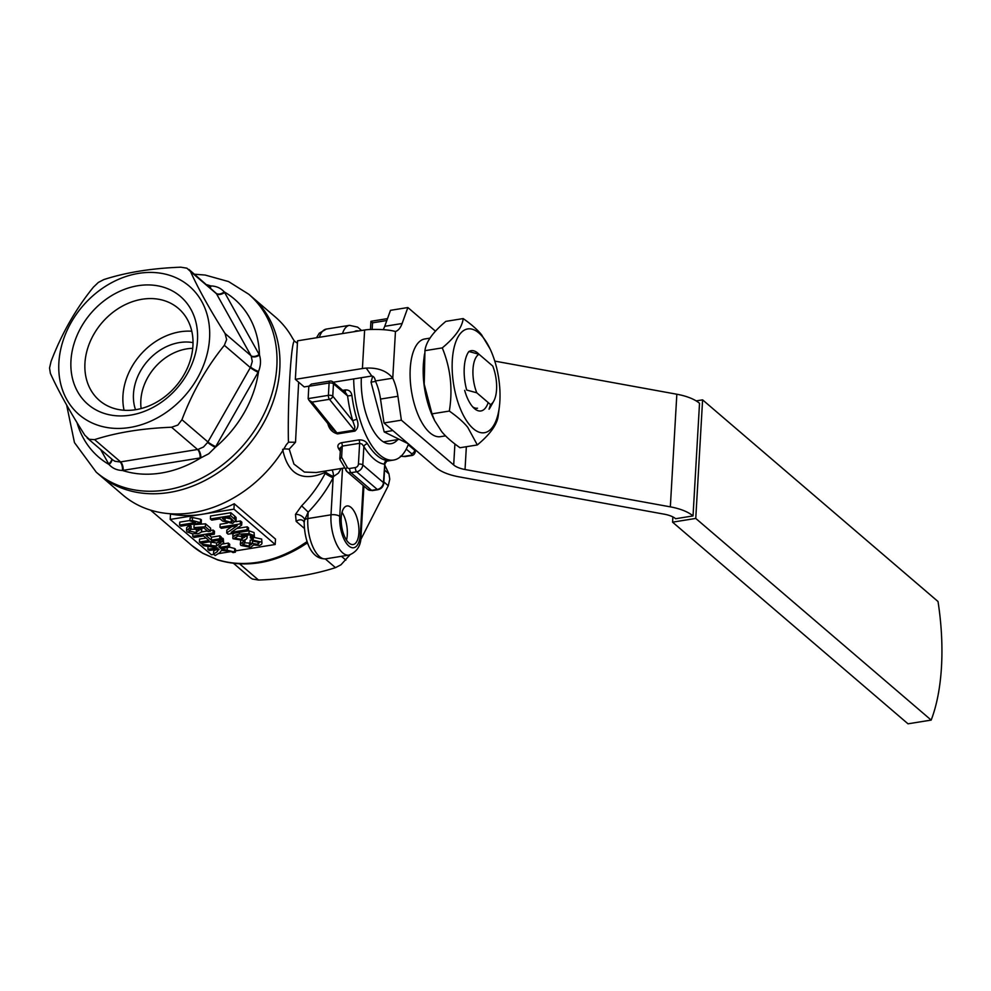 <?xml version="1.0" encoding="UTF-8"?>
<svg xmlns="http://www.w3.org/2000/svg" width="991" height="991" viewBox="0 0 991 991"><rect width="100%" height="100%" fill="white"/><g stroke="black" fill="none" stroke-linecap="round" stroke-linejoin="round"><path stroke-width="1.49" d="M349.922 554.898L340.966 564.783L335.478 567.645C313.354 574.805 287.7 578.93 258.527 580.045L252.42 579.041L250.426 577.803L233.591 563.384M384.818 465.175L388.955 473.871L389.76 479.21L388.274 485.739L360.551 539.996M307.136 541.569L300.273 546.066A6.516 1.425 58.1 0 0 301.561 546.623A6.516 1.425 58.1 0 0 301.598 546.586L307.544 542.746M282.633 449.319C288.009 474.838 302.404 482.444 325.828 472.125L325.197 473.339A110.67 88.88 130.6 0 1 301.636 505.819L295.479 514.354L296.173 521.39L304.41 528.438M170.192 519.433L170.502 514.007A110.67 88.88 -49.4 0 0 202.065 514.292A110.67 88.88 -49.4 0 0 234.248 503.75L275.498 539.079L275.188 544.493L233.938 509.163L170.192 519.433L211.43 554.762L213.796 554.378M340.483 460.394A3.258 1.858 -29.1 0 1 340.235 460.084A3.258 1.858 -29.1 0 1 340.198 458.944A3.258 1.858 -29.1 0 1 341.61 457.235A3.258 1.338 -176.7 0 0 339.987 457.941A3.258 1.338 -176.7 0 0 339.826 458.313L340.582 447.585L342.254 446.099L359.634 443.299L362.074 444.129L363.87 446.545A68.354 29.557 80.9 0 0 384.483 464.209A3.258 2.911 97.9 0 1 387.06 460.53A65.096 28.157 -99.1 0 1 367.413 443.695C365.568 441.032 362.743 439.769 358.953 439.905L341.561 442.704C338.154 443.72 337.113 445.603 338.439 448.366A65.096 28.157 80.9 0 0 340.247 451.165M387.493 318.619L370.919 321.295L372.542 322.831L386.812 320.527M330.065 381.064L311.36 384.074L308.82 386.279L329.099 383.009A3.258 1.338 3.3 0 1 331.589 383.059A3.258 1.338 3.3 0 1 333.471 383.814A3.258 2.614 -49.4 0 0 332.741 381.845A3.258 2.614 -49.4 0 0 332.691 381.808A3.258 3.258 0 0 0 330.065 381.064A3.258 1.412 80.9 0 0 329.656 381.287A3.258 1.412 80.9 0 0 329.099 383.009L328.393 395.347A3.258 1.412 80.9 0 0 328.628 397.552A3.258 1.412 80.9 0 0 329.446 399.311A3.258 2.341 -39 0 0 331.613 398.184A3.258 2.341 -39 0 0 332.765 396.14A3.258 1.338 -176.7 0 0 330.87 395.384A3.258 1.338 -176.7 0 0 328.393 395.347L308.151 398.605L308.833 400.079L312.054 402.111L329.446 399.311L354.344 430.119L336.965 432.918L332.171 428.905M345.946 393.154L347.593 395.905A68.354 29.557 80.9 0 0 352.846 420.977L354.877 426.96L354.344 430.119A3.258 1.412 80.9 0 1 354.654 430.565A3.258 1.412 80.9 0 1 354.914 431.11C358.147 428.385 358.816 424.47 356.921 419.354A65.096 28.157 -99.1 0 1 351.916 395.471C351.223 391.643 349.067 389.785 345.45 389.909L342.675 390.355M325.915 470.948A6.516 4.435 -120 0 0 325.828 472.125A6.516 1.251 -152.4 0 0 333.509 476.51L338.365 473.165L341.164 468.483M289.199 449.158L295.504 442.234L288.517 442.197L286.312 444.736A117.186 94.108 130.6 0 1 192.886 512.657A117.186 94.108 130.6 0 1 122.797 494.943L99.236 474.751A117.186 94.108 -49.4 0 0 235.239 459.143A117.186 94.108 -49.4 0 0 268.883 317.851A117.186 94.108 -49.4 0 0 251.702 296.755A117.186 94.108 130.6 0 1 270.085 409.667A117.186 94.108 130.6 0 1 169.312 492.465A117.186 94.108 130.6 0 1 99.236 474.751L96.288 472.236A117.186 94.108 -49.4 0 0 219.345 467.244A117.186 94.108 -49.4 0 0 265.935 315.336A117.186 94.108 -49.4 0 0 248.753 294.24L228.562 281.58L205.162 275.052L194.496 274.222M248.753 294.24L275.263 316.947A117.186 94.108 130.6 0 1 292.456 338.055L294.352 341.04L297.424 343.282M288.53 442.197L288.418 440.933M294.327 341.04L294.129 341.251C290.92 345.128 287.601 402.321 288.406 440.933M295.479 514.354A6.516 3.617 -155.7 0 1 304.695 519.829L304.187 522.43L303.283 520.82A6.516 5.228 -49.4 0 0 303.296 520.82A6.516 5.228 -49.4 0 0 302.131 520.126A6.516 5.228 -49.4 0 0 296.173 521.39M358.891 532.824A19.535 8.448 -99.1 0 1 353.155 544.53A19.535 8.448 -99.1 0 1 341.214 517.686A19.535 8.448 -99.1 0 1 346.949 505.967A19.535 8.448 -99.1 0 1 358.891 532.824M342.019 512.322A19.535 8.448 -99.1 0 1 347.296 534.682A19.535 8.448 -99.1 0 1 346.491 540.045M219.383 545.768L219.284 547.478L221.08 544.802C223.632 543.266 224.325 542.25 223.161 541.743L220.027 541.458L220.993 542.82L216.459 546.091L201.978 544.257L203.675 545.707L217.376 547.788L207.875 549.311L209.274 550.513L218.776 548.977L217.252 551.739L213.486 554.118L215.171 555.555L219.804 552.656L221.476 550.389L230.903 551.38L233.009 552.582L235.338 552.21L220.683 548.667L229.565 547.243L228.165 546.041L219.284 547.478L218.838 546.636M223.532 542.597L223.334 538.782L223.532 542.597M209.163 541.866L216.62 542.981L216.459 546.091M218.776 548.977L219.098 549.695M202.053 543.018L201.978 544.257M220.076 540.541L216.633 543.13L216.484 545.781M220.101 540.107L220.027 541.458M221.142 538.336L222.517 538.113L222.343 541.086M222.517 538.113L223.334 538.782M222.517 544.022L228.339 543.08L228.165 546.041M228.339 543.08L229.726 544.282L229.565 547.243M229.565 547.168L234.706 548.531L235.511 549.249L235.338 552.21M216.534 549.336L213.647 551.145L213.486 554.118M209.188 546.165L208.048 546.351L207.875 549.311M234.557 519.036L230.668 515.704L210.377 518.974L211.752 520.139L219.99 518.813L222.641 521.08L232.662 523.397L235.92 520.411L234.557 519.036L234.718 516.076L236.093 517.451L236.106 521.031L236.093 517.451M233.368 520.647L231.176 522.207L225.044 520.709L222.38 518.429L229.639 517.265L233.393 520.82M230.668 515.704L230.829 512.743L210.55 516.001L210.377 518.974M230.829 512.743L234.718 516.076M225.217 517.748L231.82 519.135M241.668 525.131L240.268 523.929L219.977 527.2L221.29 528.314L237.208 525.75L226.716 532.96L228.103 534.161L248.394 530.891L247.093 529.776L231.163 532.34L241.668 525.131L241.841 522.17L240.441 520.969L240.268 523.929M226.716 532.96L226.877 529.999L231.795 526.63M227.373 523.075L220.151 524.239L219.977 527.2M235.846 521.712L240.441 520.969M236.75 528.5L247.255 526.816L247.093 529.776M247.255 526.816L248.568 527.93L248.394 530.891M252.036 536.057L251.974 537.048L250.314 537.803L251.764 538.856L253.894 535.524L248.976 533.678L239.326 534.099C234.111 535.152 232.03 536.713 233.071 538.757L243.229 540.405C246.573 539.438 247.738 538.212 246.747 536.738L241.544 535.029L250.054 534.979L251.776 535.784L251.974 537.048L251.776 535.784M254.39 536.602L254.068 532.563L254.39 536.602M233.851 533.232L232.786 534.818L233.071 538.757M247.316 534.669L247.155 537.63L246.87 534.694M244.294 536.874L241.767 539.315L235.078 538.398L237.852 535.821L244.566 537.469M235.152 537.196L234.855 537.865M236.911 536.069L242.646 536.193M248.407 530.631L254.068 532.563M250.463 535.103L250.314 537.803M242.981 543.749L242.906 545.087L244.876 542.709L243.278 541.681L240.305 544.232L240.838 545.409L250.649 547.366L253.721 544.914L259.258 545.471C261.785 544.555 262.541 543.415 261.488 542.04L253.126 540.219L253.944 541.383L259.481 542.387L257.994 544.344L250.017 543.142L251.181 543.861L249.261 546.214L242.622 544.48M261.983 543.167L261.661 539.067L261.983 543.167M251.181 543.861L251.491 544.53M253.25 538.237L253.126 540.219M253.3 537.258L261.661 539.067M243.352 540.392L243.278 541.681M240.305 544.232L240.714 540.516M245.037 539.86L244.876 542.709M244.616 542.795L250.017 543.118L250.19 540.169L252.507 539.934L252.333 542.907M252.507 539.934L253.337 540.516M195.462 522.542L179.606 525.094L180.87 526.171L201.223 522.901L192.341 520.461L189.938 520.857L195.462 522.542M189.938 520.857L190.099 517.884L192.514 517.5L200.578 519.234L201.396 519.928L201.223 522.901M200.578 519.234L200.405 522.195M189.95 520.486L179.767 522.121L179.606 525.094M192.514 517.5L192.341 520.461M189.194 530.16L189.12 531.51L190.978 529.206L189.43 528.104L186.519 530.606L187.088 531.845L192.254 533.765L197.841 533.703C201.161 532.724 202.288 531.461 201.21 529.9L197.989 528.426L203.997 528.03L208.098 531.548L210.488 531.176L205.36 526.778L193.939 527.608L198.671 529.962L196.268 532.588L188.847 530.891M201.83 527.93L201.656 530.903L201.309 528.215M198.671 529.962L199.018 530.693M186.519 530.606L186.68 527.633L189.603 525.131L189.43 528.104M189.603 525.131L191.152 526.233L190.978 529.206M190.904 529.219L197.494 529.343M205.36 526.778L205.533 523.818L194.112 524.635L193.939 527.608M205.533 523.818L210.649 528.203L210.488 531.176M214.341 534.199L212.966 533.034L192.688 536.304L194.05 537.469L203.613 535.933L208.952 540.504L199.402 542.052L200.764 543.217L221.055 539.959L219.68 538.782L211.343 540.12L206.004 535.549L214.341 534.199L214.514 531.238L213.139 530.074L212.966 533.034M199.402 542.052L199.575 539.079L206.066 538.039M192.824 533.839L192.688 536.304M201.173 531.994L207.441 530.99M210.526 530.495L213.139 530.074M209.064 535.053L211.517 537.159L211.343 540.12M211.517 537.159L219.853 535.821L219.68 538.782M219.853 535.821L221.216 536.986L221.055 539.959M235.412 550.897L275.188 544.493M218.181 553.672L231.473 551.529M233.938 509.163L234.248 503.75M361.343 377.707A48.559 20.997 80.9 0 0 380.185 439.422A48.559 20.997 80.9 0 0 397.75 439.595M408.503 443.968A65.096 28.157 -99.1 0 1 393.7 460.035A65.096 28.157 -99.1 0 1 353.7 378.934M325.197 473.339A6.516 1.078 -152.6 0 0 333.137 477.749L333.509 476.51A6.516 2.416 79.7 0 0 332.146 469.945M316.166 472.509L304.448 472.075L293.931 464.073L289.211 449.134L283.897 448.824M295.516 442.221L298.663 382.179M301.636 505.819L308.189 512.136A117.186 94.108 -49.4 0 0 333.137 477.749L330.994 514.825A6.516 2.663 3.3 0 1 335.961 514.911A6.516 2.663 3.3 0 1 339.74 516.422L342.514 468.272M304.695 519.829L308.189 512.136L307.817 518.566A6.516 2.663 -176.7 0 0 304.695 519.829M327.798 423.529A65.096 28.157 80.9 0 0 327.947 424.024C329.297 429.202 332.493 432.497 337.522 433.909L354.914 431.11M346.02 393.216L332.691 381.808M351.916 395.471L347.593 395.905L333.471 383.814L332.765 396.14L352.846 420.977A3.258 0.867 163.3 0 1 356.921 419.354M308.151 398.605L308.82 386.279M340.371 448.812A3.258 2.019 -31.4 0 0 338.439 448.366M378.376 489.467A3.258 1.412 -99.1 0 1 377.98 489.703C381.362 488.86 383.294 486.705 383.777 483.236A3.258 1.338 3.3 0 0 383.43 482.592L384.781 463.577M367.413 443.695A3.258 2.019 -31.4 0 0 363.87 446.545L362.805 464.928A6.516 5.228 -49.4 0 1 360.86 469.387A6.516 5.228 -49.4 0 1 356.673 471.778L377.286 489.443L371.613 490.359A3.258 1.412 80.9 0 0 372.306 490.607L367.723 489.381L347.098 471.716A6.516 5.228 -49.4 0 0 348.138 472.373A6.516 5.228 -49.4 0 0 350.987 472.695L356.673 471.778A3.258 1.412 -99.1 0 1 355.67 470.019A3.258 1.412 -99.1 0 1 355.36 467.554L349.687 468.47A3.258 1.412 80.9 0 0 349.996 470.936A3.258 1.412 80.9 0 0 350.987 472.695L371.613 490.359A6.516 5.228 130.6 0 1 368.763 490.037A6.516 5.228 130.6 0 1 367.723 489.381M300.273 546.066A110.67 88.88 130.6 0 1 258.032 562.244A110.67 88.88 130.6 0 1 216.893 559.494A6.516 3.679 108 0 0 217.624 559.903A6.516 3.679 108 0 0 217.648 559.915C245.198 568.116 273.182 563.681 301.561 546.623M216.893 559.494L202.622 553.139A6.516 3.84 120 0 0 202.957 553.374A6.516 3.84 120 0 0 202.969 553.387A6.516 3.84 120 0 0 203.044 553.424M468.892 351.508A32.554 14.072 80.9 0 0 464.246 367.735A32.554 14.072 80.9 0 0 466.674 390.033L476.795 392.808A26.039 11.26 -99.1 0 1 472.992 369.333A26.039 11.26 -99.1 0 1 479.012 354.27L468.892 351.508M479.012 354.27L492.75 366.038A26.039 11.26 -99.1 0 1 496.565 389.513A26.039 11.26 -99.1 0 1 493.741 401.132A26.039 11.26 -99.1 0 1 490.533 404.576L489.059 409.209A32.554 14.072 80.9 0 0 490.186 407.487L493.741 401.132M476.795 392.808L490.533 404.576M140.833 400.327A48.832 39.219 -49.4 0 0 141.131 408.552A48.832 39.219 -49.4 0 1 192.725 348.324A48.832 39.219 -49.4 0 0 140.833 400.327M187.287 319.325A60.649 48.708 130.6 0 1 169.87 392.448A60.649 48.708 130.6 0 1 99.484 400.525A60.649 48.708 130.6 0 1 90.59 389.612A60.649 48.708 130.6 0 1 108.007 316.488A60.649 48.708 130.6 0 1 178.392 308.412A60.649 48.708 130.6 0 1 187.287 319.325M190.879 309.254A71.067 57.069 -49.4 0 0 105.826 299.48A71.067 57.069 -49.4 0 0 77.571 391.606A71.067 57.069 -49.4 0 0 162.623 401.38A71.067 57.069 -49.4 0 0 190.879 309.254M186.89 268.177L180.796 267.186C151.611 268.288 125.956 272.414 103.832 279.573L98.344 282.435L93.451 287.117C75.787 308.882 61.653 333.67 51.049 361.492L49.55 368.008L50.368 373.347C58.345 390.974 69.865 411.637 84.904 435.322L89.301 439.323L94.603 439.632C116.727 432.485 142.382 428.347 171.567 427.245L177.847 425.065L181.948 419.701C192.551 391.891 206.685 367.091 224.35 345.326L226.642 339.492L225.031 333.471C209.993 309.787 198.473 289.124 190.495 271.497L186.89 268.177M100.636 449.505L108.651 463.875A19.535 15.683 -49.4 0 0 108.998 464.469C112.478 468.322 116.95 470.316 122.438 470.452A19.535 15.683 -49.4 0 0 123.194 470.341L200.157 457.953A19.535 15.683 -49.4 0 0 200.913 457.817L208.767 453.754L215.295 447.362A19.535 15.683 -49.4 0 0 215.716 446.631L258.131 372.269A19.535 15.683 -49.4 0 0 258.54 371.526C260.769 365.753 261.091 360.278 259.481 355.1A104.166 83.653 130.6 0 0 249.67 317.826A104.166 83.653 130.6 0 0 224.251 291.899A6.516 3.766 -32.1 0 1 216.236 293.348A13.019 10.455 130.6 0 1 216.472 293.745A6.516 3.716 150.9 0 0 220.076 294.426A6.516 3.716 150.9 0 0 224.61 292.494A19.535 15.683 -49.4 0 0 224.251 291.899C220.832 288.096 216.36 286.102 210.823 285.928A6.516 2.923 -96.7 0 1 210.426 287.861M190.495 271.497L216.472 293.745L251.02 355.732A6.516 3.716 -29.1 0 0 254.625 356.413A6.516 3.716 -29.1 0 0 259.159 354.481A19.535 15.683 -49.4 0 1 259.481 355.1A6.516 3.667 -26.2 0 1 251.231 356.141L252.271 361.442L250.612 367.091A13.019 10.455 130.6 0 1 250.339 367.587L207.924 441.961A13.019 10.455 130.6 0 1 207.639 442.432L203.477 447.015L198.051 449.406A13.019 10.455 130.6 0 1 197.543 449.505L120.592 461.893A13.019 10.455 130.6 0 1 120.084 461.955L114.919 461.273L112.825 459.948L87.134 437.935M168.049 411.104A84.631 67.97 -49.4 0 0 201.693 301.388A84.631 67.97 -49.4 0 0 100.401 289.756A84.631 67.97 -49.4 0 0 66.756 399.472A84.631 67.97 -49.4 0 0 168.049 411.104M77.001 422.575A104.166 83.653 130.6 0 0 108.998 464.469A6.516 3.766 147.9 0 0 111.834 459.093M198.051 449.406A6.516 2.7 78.4 0 1 200.913 457.817A104.166 83.653 130.6 0 1 122.438 470.452A6.516 2.923 83.3 0 0 120.084 461.955M250.612 367.091A6.516 1.065 27.6 0 0 258.54 371.526A104.166 83.653 130.6 0 1 215.295 447.362A6.516 0.743 31.7 0 1 207.639 442.432M188.897 269.416L216.236 293.348M191.783 331.229A60.649 48.708 -49.4 0 0 124.086 410.262M193.022 342.613A48.832 39.219 -49.4 0 0 147.163 361.504A48.832 39.219 -49.4 0 0 135.519 409.729M408.143 443.695L384.223 431.965L371.018 382.154L372.69 376.196M384.223 431.965L392.87 430.565M371.018 382.154L375.577 381.411M308.833 386.156L304.187 386.911L295.343 379.342L362.409 368.541A22.781 9.34 3.3 0 1 366.224 368.095C378.091 367.587 386.936 370.944 392.758 378.178L375.378 380.978C374.871 377.881 373.669 376.233 371.786 376.047A3.258 1.338 -176.7 0 0 371.241 376.109L333.199 382.241M383.195 329.644A32.554 14.072 80.9 0 0 384.719 326.312L402.111 323.512A32.554 14.072 80.9 0 1 395.459 331.502C389.327 329.792 380.321 329.148 368.454 329.557A22.781 9.34 -176.7 0 0 364.626 330.003L297.573 340.805L295.343 379.342M384.719 326.312L390.491 310.332L407.871 307.532L435.507 331.205M384 422.971L401.38 420.172L453.692 464.977A19.535 8.002 -176.7 0 0 465.039 469.511L670.337 506.859A39.058 16.017 3.3 0 1 693.031 515.927L675.639 518.727A19.535 8.002 3.3 0 0 664.304 514.193L458.994 476.844A39.058 16.017 -176.7 0 1 436.313 467.777L384 422.971L380.519 399.076A32.554 14.072 80.9 0 0 375.378 380.978M670.337 506.859L676.841 394.232L494.769 361.108M676.841 394.232A39.058 16.017 3.3 0 1 699.522 403.287L693.031 515.927L699.522 403.287M401.38 420.172L397.911 396.276A32.554 14.072 80.9 0 0 392.758 378.178L395.459 331.502M402.111 323.512L407.871 307.532M696.165 400.897L702.594 399.856L938.019 601.525A146.482 63.337 -99.1 0 1 938.328 603.556A146.482 63.337 -99.1 0 1 931.181 720.085L695.756 518.429L672.567 522.158L672.877 516.918M702.594 399.856L695.756 518.429M672.567 522.158L908.004 723.814L931.181 720.085M430.044 338.117L424.755 338.972A49.476 21.393 80.9 0 0 410.237 379.714A49.476 21.393 80.9 0 0 430.02 432.881A49.476 21.393 80.9 0 0 440.487 436.672L445.554 435.854M482.667 336.89A52.573 22.731 80.9 0 0 453.06 352.957A52.573 22.731 80.9 0 0 469.499 424.755A52.573 22.731 80.9 0 0 499.377 406.719A52.573 22.731 80.9 0 0 490.074 348.919A52.573 22.731 80.9 0 0 482.667 336.89M499.377 406.719L498.25 415.638C497.197 424.458 490.223 434.219 477.328 444.947L467.727 427.294C463.664 422.265 457.532 416.852 449.332 411.067C452.912 389.054 450.558 367.995 442.271 347.891C455.179 337.163 462.153 327.389 463.193 318.582C471.394 324.354 477.526 329.768 481.589 334.809L490.074 348.919M463.193 318.582L445.863 321.369C432.956 332.096 425.981 341.858 424.941 350.678L424.222 384.273L432.002 413.854L434.665 420.655L441.602 431.506C445.665 436.548 451.797 441.949 459.997 447.734L477.328 444.947M434.665 420.655L433.117 417.384A52.573 22.731 -99.1 0 1 423.814 359.597L424.507 353.96M478.975 354.258A30.523 13.205 80.9 0 0 469.016 351.532M464.668 390.355A30.523 13.205 80.9 0 0 466.092 394.827A30.523 13.205 80.9 0 0 474.094 408.28A30.523 13.205 80.9 0 0 488.179 402.557M477.513 408.218A27.265 11.793 -99.1 0 1 472.719 406.867M424.941 350.678L442.271 347.891M432.002 413.854L449.332 411.067M306.913 543.179L308.114 544.208M325.271 558.899L335.478 567.645M383.851 481.948L388.274 485.739M411.265 455.426A3.258 1.412 -99.1 0 1 410.856 455.649A3.258 1.412 -99.1 0 1 410.163 455.402L404.489 456.318A3.258 1.412 80.9 0 0 405.183 456.566L410.856 455.649C413.235 455.6 414.733 454.237 415.365 451.549A6.516 2.663 -176.7 0 0 414.659 450.236L408.218 444.724M406.26 449.096L411.587 453.667A3.258 2.614 -49.4 0 0 413.693 452.478A3.258 2.614 -49.4 0 0 414.659 450.236L414.721 449.282M401.132 456.145A3.258 1.561 -72.5 0 0 401.244 456.083A3.258 1.338 3.3 0 0 404.489 456.318M339.826 458.313A3.258 3.258 0 0 0 340.235 460.084L347.098 471.716A6.516 5.228 -49.4 0 1 346.144 470.539A3.258 1.858 -29.1 0 1 345.884 470.217A3.258 1.858 -29.1 0 1 345.859 469.102A3.258 1.858 -29.1 0 1 347.271 467.393L341.61 457.235L342.254 446.099A3.258 1.412 -99.1 0 0 342.106 444.315A3.258 1.412 -99.1 0 0 341.561 442.704M372.306 490.607L377.98 489.703A3.258 1.412 -99.1 0 1 377.286 489.443A6.516 5.228 130.6 0 0 381.485 487.052A6.516 5.228 130.6 0 0 383.43 482.592L362.805 464.928A3.258 1.338 3.3 0 0 360.91 464.172A3.258 1.338 3.3 0 0 358.432 464.122A3.258 2.614 130.6 0 1 355.36 467.554M358.953 439.905A3.258 1.412 80.9 0 1 359.498 441.515A3.258 1.412 80.9 0 1 359.634 443.299L358.432 464.122M337.522 433.909A3.258 1.412 -99.1 0 0 337.262 433.364A3.258 1.412 -99.1 0 0 336.965 432.918L312.054 402.111M345.041 392.374A3.258 1.412 80.9 0 0 345.066 392.325A3.258 1.412 80.9 0 0 345.45 389.909M363.164 485.479L360.365 534.087A22.781 9.848 -99.1 0 1 348.857 546.004A22.781 9.848 -99.1 0 1 339.74 516.422M363.908 486.11L361.058 535.388A6.516 2.663 -176.7 0 0 360.365 534.087M211.021 542.027L210.86 544.988M219.197 540.937L219.023 543.898M227.298 547.614L227.162 550.017M234.706 548.531L234.533 551.491M217.401 549.2L217.252 551.739M231.349 519.234L231.176 522.207M225.205 517.971L225.044 520.709M241.94 536.354L241.767 539.315M239.426 532.34L239.326 534.099M249.15 530.718L248.976 533.678M249.435 543.254L249.261 546.214M252.68 540.12L252.507 543.08M258.143 541.804L257.994 544.344M196.441 529.628L196.268 532.588M388.955 473.871L384.533 470.093M325.729 558.837A29.296 12.672 -99.1 0 1 307.817 518.566L330.994 514.825A29.296 12.672 80.9 0 0 348.906 555.109L325.729 558.837C310.344 559.519 304.348 538.856 304.187 522.43M319.325 337.299A29.296 12.672 -99.1 0 1 326.324 329.074L319.251 333.224L316.513 337.758M361.554 330.499L357.615 327.117L349.513 325.345A29.296 12.672 80.9 0 0 342.502 333.571M354.394 331.651A22.781 9.848 -99.1 0 1 358.445 331.006M372.17 329.371L372.542 322.831M349.687 468.47A3.258 2.614 130.6 0 1 347.271 467.393M411.587 453.667A3.258 1.338 3.3 0 1 410.163 455.402M202.622 553.139A110.67 88.88 130.6 0 1 191.845 545.521L202.969 553.387M258.527 580.045L239.661 563.891M345.859 560.101L341.437 556.31M206.785 284.739A104.166 83.653 130.6 0 1 210.823 285.928A19.535 15.683 -49.4 0 0 210.067 286.027L208.568 286.275M225.031 333.471L251.02 355.732A13.019 10.455 130.6 0 1 251.231 356.141M215.716 446.631A6.516 0.904 29.7 0 1 211.43 444.377A6.516 0.904 29.7 0 1 207.924 441.961L181.948 419.701M258.131 372.269A6.516 0.904 29.7 0 1 253.845 370.002A6.516 0.904 29.7 0 1 250.339 367.587L224.35 345.326M123.194 470.341A6.516 2.812 80.9 0 0 122.574 465.411A6.516 2.812 80.9 0 0 120.592 461.893L94.603 439.632M200.157 457.953A6.516 2.812 80.9 0 0 199.525 453.023A6.516 2.812 80.9 0 0 197.543 449.505L171.567 427.245M108.651 463.875A6.516 3.716 150.9 0 0 111.45 460.468A6.516 3.716 150.9 0 0 111.649 458.932M209.894 287.402A6.516 2.812 80.9 0 0 210.067 286.027M259.159 354.481L224.61 292.494M371.786 376.047L366.224 368.095M362.409 368.541L364.626 330.003M466.352 446.706L465.039 469.511M453.692 464.977L454.906 443.993M380.519 399.076L397.911 396.276M370.919 321.295L370.448 329.433M393.7 460.035L386.564 461.174M344.608 467.938L316.042 472.534M349.513 325.345L326.324 329.074M361.058 535.388C361.232 545.335 357.181 551.9 348.906 555.109M332.753 429.66L308.833 400.079M385.511 461.31L386.886 461.038L384.904 463.788M383.777 483.236L384.904 463.825M400.438 456.232L405.183 456.566M415.365 451.549L415.464 449.914M202.957 553.374L217.636 559.903M150.533 510.117L191.845 545.521M66.62 404.947L74.461 442.593L96.288 472.236M383.443 441.899L399.286 439.347"/></g></svg>

